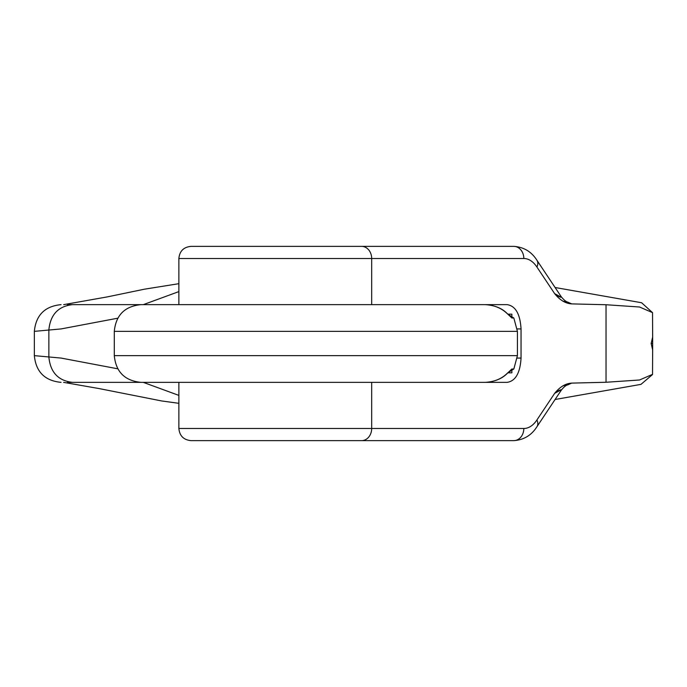 <?xml version="1.0" encoding="UTF-8"?>
<svg xmlns="http://www.w3.org/2000/svg" width="687" height="687" viewBox="0 0 687 687"><rect width="100%" height="100%" fill="white"/><g stroke="black" fill="none" stroke-linecap="round" stroke-linejoin="round"><path stroke-width="1.03" d="M178.869 304.642L178.869 258.51L371.676 258.51L371.676 304.642L507.169 304.642C515.533 305.955 520.162 314.053 521.047 328.927L517.302 328.927M437.035 304.642L432.844 304.642M67.446 304.642L175.683 304.642M511.935 318.004L513.833 318.004L517.414 331.357L114.291 331.357C115.88 315.135 124.785 306.23 141.007 304.642L485.237 304.642C494.047 305.114 501.261 308.008 506.869 313.315L511.935 318.004A7.282 7.214 90 0 0 508.62 314.99M511.832 317.978L506.345 312.714C501.218 307.931 494.185 305.243 485.237 304.642M117.76 318.201L61.091 328.927L34.35 331.357L34.35 355.643C35.93 371.865 44.835 380.77 61.066 382.358M117.76 368.799L61.091 358.073L34.35 355.643M506.328 312.697A7.282 4.474 130.7 0 1 506.869 313.315M517.414 331.357L517.414 355.643L114.291 355.643C115.88 371.865 124.785 380.77 141.007 382.358L507.169 382.358C515.533 381.045 520.162 372.947 521.047 358.073L521.047 328.927M67.446 382.358L175.683 382.358M178.869 382.358L178.869 428.49L371.676 428.49L371.676 382.358L432.844 382.358M437.035 382.358L485.237 382.358C494.047 381.886 501.261 378.992 506.869 373.685L511.935 368.996A7.282 7.214 -90 0 1 508.62 372.01M511.832 369.022L506.345 374.286C501.218 379.069 494.185 381.757 485.237 382.358C494.185 381.757 501.218 379.069 506.345 374.286L506.448 374.2M506.328 374.303A7.282 4.474 -130.7 0 0 506.869 373.685M511.875 315.805L511.875 314.174L507.994 314.174M511.875 371.195L511.875 372.826L507.994 372.826M652.598 343.5L651.147 343.5L652.65 349.906L652.53 374.372L639.545 379.988L606.037 382.264L571.764 383.106L567.35 385.038M178.869 395.394L143.291 382.358M651.147 343.5L652.65 337.094L652.53 312.628L639.545 307.012L606.037 304.736L571.764 303.894L567.35 301.962M178.869 291.606L143.291 304.642M556.315 391.607C562.997 388.662 562.447 389.237 554.667 393.333C559.862 386.867 565.564 383.458 571.764 383.106M556.315 295.393C562.997 298.338 562.447 297.763 554.667 293.667C559.862 300.133 565.564 303.542 571.764 303.894M361.611 440.633A12.143 10.065 -90 0 0 371.676 428.49L523.82 428.49A36.428 20.37 90 0 0 536.916 419.972A12.143 7.712 -146.3 0 1 536.951 426.704C531.489 435.318 523.76 439.963 513.756 440.633L191.012 440.633C183.635 439.92 179.59 435.867 178.869 428.49M361.611 246.367A12.143 10.065 90 0 1 371.676 258.51L523.82 258.51A36.428 20.37 -90 0 1 536.916 267.028A12.143 7.712 146.3 0 0 536.951 260.296C531.489 251.682 523.76 247.037 513.756 246.367L191.012 246.367C183.635 247.08 179.59 251.133 178.869 258.51M72.47 304.642C58.24 306.256 50.366 314.68 48.863 329.932L48.863 357.068C50.366 372.32 58.24 380.744 72.47 382.358M517.414 355.643L513.833 368.996L511.935 368.996M536.916 419.972L554.667 393.333M606.037 382.264L606.037 304.736M536.916 267.028L554.667 293.667M513.756 440.633A12.143 10.065 -90 0 0 523.82 428.49M521.047 358.073L517.302 358.073M513.756 246.367A12.143 10.065 90 0 1 523.82 258.51M114.291 331.357L114.291 355.643M34.35 331.357C35.93 315.135 44.835 306.23 61.066 304.642M513.833 318.004L508.234 314.397M513.833 368.996L508.234 372.603M63.633 382.358L99.065 388.567L161.78 400.976L178.869 403.312M652.65 337.094L652.65 349.906M652.487 374.578L640.971 384.368L555.087 399.49M652.53 312.637L641.598 302.744L555.087 287.51M178.869 283.688L144.407 289.193L107.309 296.896L63.651 304.642M536.951 426.704L561.245 390.259C563.907 386.858 566.294 384.986 568.407 384.634L562.859 385.862M536.951 260.296L561.245 296.741C563.993 300.133 566.38 302.005 568.407 302.366L562.859 301.138"/></g></svg>
